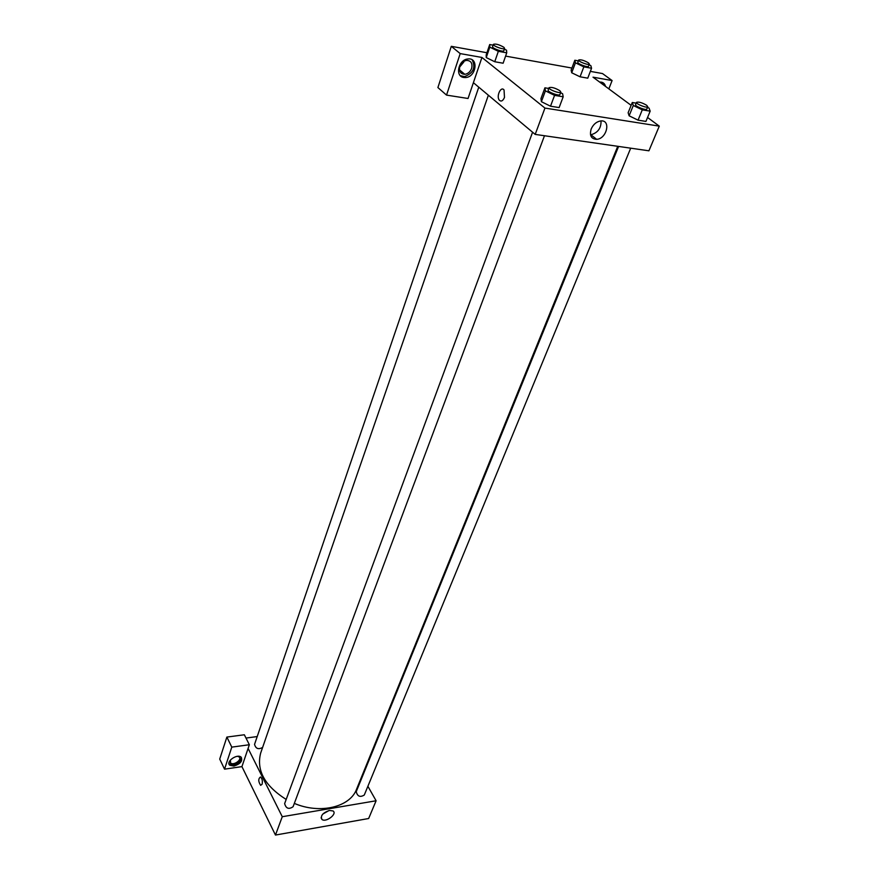 <?xml version="1.0" encoding="UTF-8"?>
<svg xmlns="http://www.w3.org/2000/svg" width="879" height="879" viewBox="0 0 879 879"><rect width="100%" height="100%" fill="white"/><g stroke="black" fill="none" stroke-linecap="round" stroke-linejoin="round"><path stroke-width="1.32" d="M367.894 786.287L376.102 800.769L368.653 818.514L275.468 835.05L241.934 766.62L249.35 744.733L231.792 747.128L224.541 769.158L241.934 766.62M224.541 769.158L219.717 759.071L226.87 737.074L231.792 747.128M233.88 766.07L229.793 765.246C225.354 761.785 237.209 753.347 241.143 757.171C242.89 760.972 240.472 763.939 233.88 766.07M228.969 763.774L233.265 764.818C238.407 763.477 241.099 761.005 241.362 757.39M237.616 756.303L239.11 756.929C242.494 759.522 233.55 765.895 230.606 762.983L230.375 760.027M249.35 744.733L244.34 734.767L226.87 737.074M262.107 784.266L260.645 785.332C258.217 781.519 258.162 778.739 260.492 776.992C262.184 778.574 262.722 780.991 262.107 784.266L260.645 785.332C258.217 781.519 258.162 778.739 260.492 776.992M376.102 800.769L282.269 816.712L275.468 835.05M282.269 816.712L248.098 748.414M329.427 810.449L333.064 810.965C337.58 813.888 325.9 822.81 321.956 819.448C320.242 815.833 322.736 812.833 329.427 810.449M322.868 814.02L329.054 810.515M245.999 738.063L257.217 736.558M361.983 775.882L362.379 776.564M630.693 148.177L364.28 795.045C360.115 797.55 357.434 796.429 356.237 791.66L618.596 146.43M544.486 135.74L293.081 806.724C288.817 809.614 286.005 808.57 284.642 803.604L532.586 132.213M262.634 747.403C258.481 749.765 255.789 748.754 254.547 744.381L478.769 87.186M617.739 146.31L356.588 789.177C350.106 807.087 320.297 814.448 294.333 803.406M286.18 799.461C264.744 785.837 256.239 770.389 260.656 753.116L488.361 95.218M647.559 117.478L659.283 126.136L648.922 150.803L535.19 134.399L473.396 82.692L468.046 98.481L446.532 95.108L460.2 53.597L481.934 57.454L473.396 82.692M459.618 67.079L463.848 61.969M446.532 95.108L437.896 87.559L451.301 46.323L486.933 52.74M608.839 88.867L612.103 80.56L602.511 73.561L590.358 71.375M571.921 68.046L505.59 56.102M471.638 68.375C470.265 71.814 467.991 73.792 464.815 74.308C460.453 74.034 458.783 71.375 459.827 66.354C461.156 62.936 463.409 60.948 466.573 60.387C471.023 60.64 472.704 63.299 471.638 68.375M460.288 75.627L464.475 76.616C473.243 73.265 475.825 67.683 472.21 59.893M463.793 77.484C454.685 76.528 458.398 59.53 467.958 58.97C478.934 57.41 476.308 77.088 465.595 77.55L463.793 77.484M604.312 85.516L602.807 82.604M599.643 82.066L599.885 82.044C602.873 81.978 604.752 83.428 605.51 86.406M612.103 80.56L593.017 77.176L631.133 105.337M460.2 53.597L451.301 46.323M504.348 49.147L506.535 50.202L506.733 52.828L503.118 63.222L494.745 61.739L486.241 57.574L486.186 54.916L489.713 44.543L493.097 45.17M560.593 92.734L562.604 93.723L563.186 96.789L559.132 107.579L550.518 106.205L541.398 101.689L540.97 98.591L544.925 87.823L548.738 88.46M647.504 107.37L649.054 108.117L650.174 111.15L645.933 121.412L638.055 120.159L629.111 115.797M589.084 64.793L590.853 65.639L591.556 68.254L587.754 78.165L580.063 76.803L571.713 72.77L571.13 70.133L574.844 60.244L578.338 60.882M659.283 126.136L544.947 108.073L481.934 57.454M591.171 129.026C593.259 124.411 596.401 121.709 600.599 120.95C611.257 119.423 606.96 138.86 596.654 139.332C591.193 138.992 589.369 135.564 591.171 129.026M544.947 108.073L535.19 134.399M590.523 134.806L590.919 134.773C597.863 132.784 601.236 128.158 601.038 120.906M504.48 97.415C502.898 100.975 501.173 101.887 499.305 100.162C496.02 96.327 500.997 85.648 504.052 90.021L504.48 97.415C502.909 100.975 501.173 101.887 499.305 100.162L499.305 100.162C496.02 96.327 500.997 85.648 504.063 90.021M650.174 111.15L642.285 109.853L633.298 105.491L632.287 102.491L636.187 103.151M636.528 102.338L635.594 104.623C634.616 106.205 646.406 110.82 646.823 109.018L647.768 106.722L646.68 105.282C642.044 102.612 638.648 101.634 636.528 102.338C635.561 103.909 647.351 108.524 647.768 106.722M633.298 105.491L629.122 115.797L628.133 112.743L632.287 102.491M645.933 121.412L638.055 120.159L629.122 115.797M642.285 109.853L638.055 120.159M563.186 96.789L554.561 95.371L545.387 90.856L544.925 87.823M549.023 87.691L548.133 90.097C547.145 91.866 559.516 96.492 559.923 94.503L560.824 92.097L559.89 90.724C555.023 87.878 551.408 86.867 549.023 87.691C548.046 89.449 560.428 94.075 560.824 92.097M545.387 90.856L541.398 101.689L550.518 106.205L559.132 107.579M554.561 95.371L550.518 106.205M591.556 68.254L583.843 66.859L575.448 62.827L574.844 60.244M578.668 60.014L577.833 62.233C576.987 63.673 588.205 67.903 588.523 66.266L589.369 64.057L588.458 62.848C584.019 60.343 580.755 59.398 578.668 60.014C577.822 61.453 589.051 65.683 589.369 64.057M575.448 62.827L571.713 72.77L580.063 76.803L587.754 78.165M583.843 66.859L580.063 76.803M506.733 52.828L498.338 51.312L489.801 47.136L489.713 44.543M493.383 44.335L492.592 46.664C491.735 48.257 503.502 52.509 503.81 50.707L504.612 48.4L503.821 47.246C499.184 44.587 495.701 43.62 493.383 44.335C492.526 45.928 504.304 50.18 504.612 48.4M489.801 47.136L486.252 57.574L494.745 61.739L503.118 63.222M498.338 51.312L494.745 61.739M229.793 765.246L229.177 763.983M229.968 761.654L230.606 762.983M321.956 819.448L321.077 817.778M459.453 69.837L464.815 74.308M465.595 77.55L464.475 76.616M596.654 139.332L590.919 134.773"/></g></svg>
